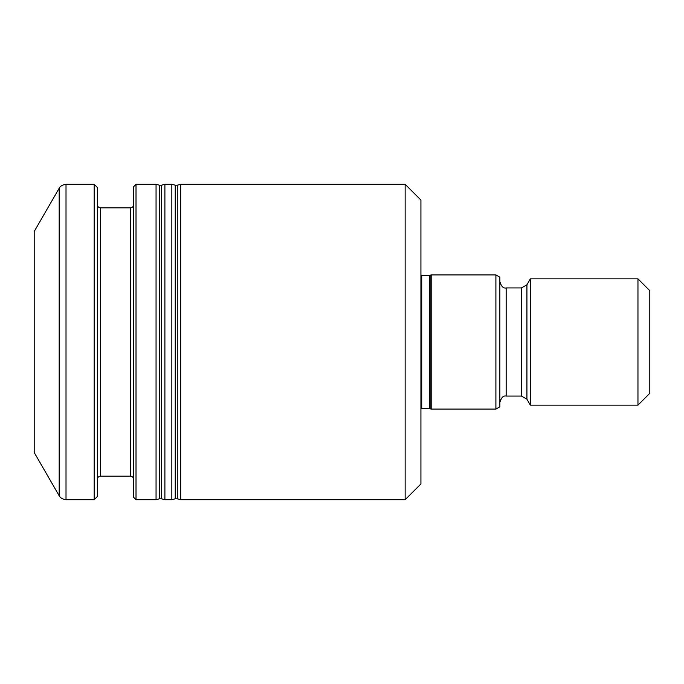 <?xml version="1.0" encoding="UTF-8"?>
<svg xmlns="http://www.w3.org/2000/svg" width="684" height="684" viewBox="0 0 684 684"><rect width="100%" height="100%" fill="white"/><g stroke="black" fill="none" stroke-linecap="round" stroke-linejoin="round"><path stroke-width="1.03" d="M499.85 342L499.85 406.809L495.9 409.083L495.9 274.917L499.85 277.191L499.85 342M431.185 409.083L430.108 408.801L430.108 275.199L431.185 274.917L431.185 409.083L495.9 409.083M405.142 499.705L420.925 483.921L420.925 200.079L405.142 184.295L405.142 499.705L180.687 499.705L180.687 184.295L405.142 184.295M530.339 342L530.339 405.142L637.958 405.142L637.958 278.858L530.339 278.858L530.339 342M637.958 278.858L649.8 290.7L649.8 393.3L637.958 405.142M171.838 342L171.838 499.705L175.241 498.798L175.241 185.202L171.838 184.295L171.838 342M164.895 499.705L161.501 498.798L161.501 185.202L164.895 184.295L164.895 499.705L171.838 499.705M156.055 342L156.055 499.705L159.458 498.798L159.458 185.202L156.055 184.295L156.055 342M94.178 499.705L94.178 184.295L97.342 187.45L97.342 496.55L94.178 499.705L66.015 499.705L66.015 184.295L94.178 184.295M136.013 499.705L136.013 184.295L133.645 186.664L133.645 497.336L136.013 499.705L156.055 499.705M59.183 188.237L34.2 231.508L34.2 452.492L59.183 495.763L59.183 188.237C58.918 188.784 60.081 185.031 66.015 184.295M430.108 275.199L429.296 275.31L429.296 408.69L430.108 408.801M429.296 275.31L421.712 275.31L421.712 408.69L429.296 408.69M499.85 281.62C501.338 286.476 503.441 288.58 506.16 287.938L506.16 396.062C503.441 395.42 501.338 397.524 499.85 402.38M506.16 287.938L521.456 287.938L521.456 396.062L506.16 396.062M521.456 287.938L526.928 284.783L526.928 399.217L521.456 396.062M180.687 184.295L177.284 185.202L177.284 498.798L180.687 499.705M97.342 479.33C97.547 477.389 98.599 476.338 100.497 476.167L100.497 207.833C98.599 207.662 97.547 206.611 97.342 204.67M100.497 207.833L130.49 207.833L130.49 476.167C132.388 476.338 133.44 477.389 133.645 479.33M431.185 274.917L495.9 274.917M421.712 408.69L420.925 408.793M421.712 275.31L420.925 275.207M526.928 399.217L530.339 405.142M526.928 284.783L530.339 278.858M177.284 498.798L175.241 498.798M177.284 185.202L175.241 185.202M164.895 184.295L171.838 184.295M161.501 498.798L159.458 498.798M161.501 185.202L159.458 185.202M59.183 495.763C58.918 495.216 60.081 498.969 66.015 499.705M130.49 207.833C132.388 207.662 133.44 206.611 133.645 204.67M100.497 476.167L130.49 476.167M136.013 184.295L156.055 184.295"/></g></svg>
